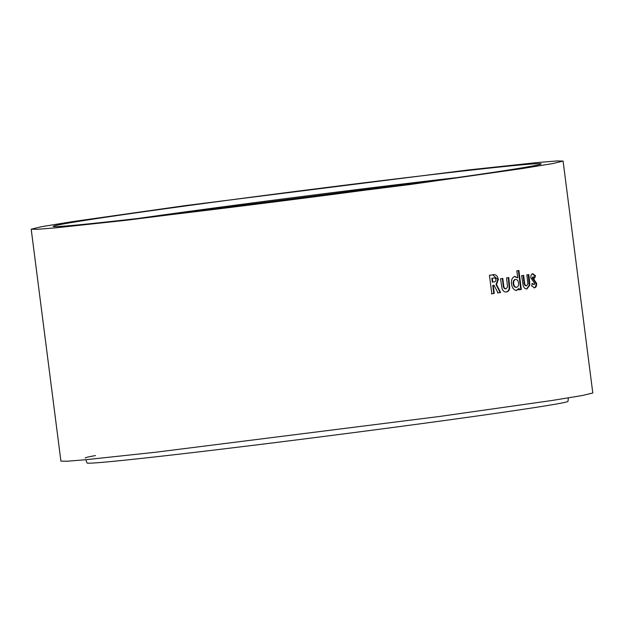 <?xml version="1.0" encoding="UTF-8"?>
<svg xmlns="http://www.w3.org/2000/svg" width="624" height="624" viewBox="0 0 624 624"><rect width="100%" height="100%" fill="white"/><g stroke="black" fill="none" stroke-linecap="round" stroke-linejoin="round"><path stroke-width="0.94" d="M568.347 397.909L568.012 401.349A242.471 3.806 172.7 0 1 429.008 422.627A242.471 3.806 172.7 0 1 172.957 454.88A242.471 3.806 172.7 0 1 87.001 462.969L85.816 459.716M453.921 172.068A245.965 3.861 -7.3 0 0 193.44 204.89A245.965 3.861 -7.3 0 0 53.173 226.403A245.965 3.861 -7.3 0 0 140.369 218.197A245.965 3.861 -7.3 0 0 400.156 185.476A245.965 3.861 -7.3 0 0 541.117 163.894A245.965 3.861 -7.3 0 0 453.921 172.068M456.83 177.629A244.803 3.845 -7.3 0 0 453.921 177.965A244.803 3.845 -7.3 0 0 138.2 218.447M447.775 178.909L147.287 217.402M468.039 169.993L184.501 205.717L72.673 221.606L41.714 226.668L31.2 229.203L37.612 229.297L56.207 227.791L126.251 220.272L409.781 184.556L521.719 168.644L552.622 163.597L563.09 161.07L556.709 160.969L538.067 162.482L468.039 169.993M563.09 161.07L592.8 392.987L582.309 395.522L551.374 400.577L439.561 416.465L155.961 452.197L85.979 459.701L67.337 461.222L60.91 461.12L31.2 229.203M494.255 293.436L493.225 285.371L494.044 285.254L498.014 292.898L500.643 292.516L496.517 284.513L498.358 279.357C497.383 275.41 495.362 273.92 492.289 274.88L489.45 275.285L491.821 293.779L494.255 293.436L493.779 293.483L492.749 285.425L493.225 285.371M492.859 274.81L492.289 274.88M502.063 288.748C503.084 291.197 504.543 292.25 506.438 291.923C508.186 291.736 509.278 290.464 509.738 288.116L508.771 277.571L506.54 277.898L507.554 287.001L506.056 288.834C504.52 288.647 503.716 287.344 503.638 284.926L502.811 278.437L500.495 278.772L502.063 288.748M514.777 276.448C512.21 277.337 511.126 279.88 511.532 284.076C512.242 288.194 513.95 290.308 516.633 290.433L519.074 288.327L519.262 289.801L521.329 289.497L518.903 270.527L516.836 270.832L517.733 277.859L514.777 276.448M523.169 285.659C524.098 288.116 525.385 289.193 527.023 288.889L529.807 285.145L529.511 280.285L528.785 274.607L526.867 274.895L527.904 283.998L526.64 285.808C525.307 285.597 524.581 284.279 524.48 281.861L523.645 275.379L521.641 275.675L523.169 285.659M530.852 277.906L534.791 283.507L534.136 284.669L532.451 283.475L531.609 285.886L534.503 287.758C536.039 287.5 536.741 285.987 536.585 283.234L532.724 277.75L533.27 276.822L534.674 278.062L535.493 275.707L532.795 273.757C531.398 274.037 530.751 275.418 530.852 277.906M531.874 283.546L534.136 284.669M533.918 287.828C535.462 287.563 536.149 286.057 536 283.304L536.585 283.234M536 283.304L532.147 277.82L532.724 277.75M532.147 277.82L533.27 276.822M534.089 278.132L534.908 275.777L535.493 275.707M534.908 275.777L532.217 273.819M526.625 288.92L529.238 285.207L528.216 274.669M529.238 285.207L529.807 285.145M523.091 275.441L523.918 281.931C524.027 284.349 524.745 285.659 526.079 285.87L526.64 285.808M516.103 290.495L519.074 288.327M518.723 289.864L521.329 289.497M520.783 289.559L518.357 270.59M514.246 276.51L517.733 277.859M515.619 279.466L515.089 279.529C513.599 279.958 512.959 281.369 513.17 283.772C513.575 286.143 514.55 287.344 516.103 287.352L516.633 287.29C518.138 286.861 518.77 285.425 518.544 282.984C518.146 280.589 517.171 279.419 515.619 279.466C514.129 279.895 513.49 281.315 513.692 283.709C514.106 286.088 515.081 287.282 516.633 287.29M513.17 283.772L513.692 283.709M505.931 291.977C507.671 291.79 508.771 290.527 509.223 288.171L508.256 277.633M509.223 288.171L509.738 288.116M502.304 278.491L503.139 284.981C503.217 287.407 504.02 288.709 505.549 288.896L506.056 288.834M492.749 285.425L494.044 285.254M497.531 292.952L500.643 292.516M500.152 292.57L496.041 284.567L496.517 284.513M496.041 284.567L497.866 279.412L498.358 279.357M497.866 279.412L492.625 274.833M491.353 293.834L493.779 293.483M493.303 278.117L491.837 278.312L492.32 282.103L493.74 281.915C495.121 282.017 495.869 281.26 495.986 279.653C495.401 278.132 494.45 277.625 493.132 278.14L492.313 278.257L492.796 282.048M491.837 278.312L492.313 278.257M493.085 278.14L492.656 278.195M85.199 458.024A243.641 3.83 172.7 0 1 95.456 455.575M533.668 279.334L534.253 279.263M532.935 278.827L533.52 278.756M528.949 280.348L529.511 280.285M523.918 281.931L524.48 281.861M508.981 283.312L509.504 283.249M503.139 284.981L503.638 284.926"/></g></svg>

